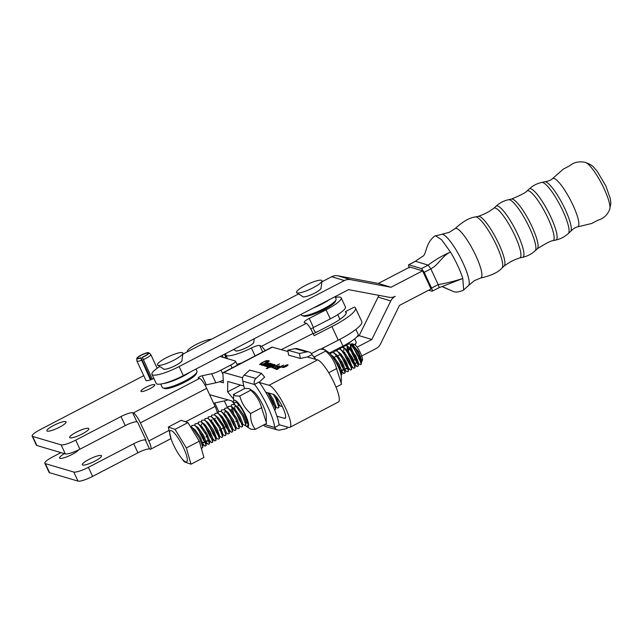 <?xml version="1.0" encoding="UTF-8"?>
<svg xmlns="http://www.w3.org/2000/svg" width="643" height="643" viewBox="0 0 643 643"><rect width="100%" height="100%" fill="white"/><g stroke="black" fill="none" stroke-linecap="round" stroke-linejoin="round"><path stroke-width="0.96" d="M253.824 341.955A10.2 2.009 155 0 1 253.856 342.012A10.2 2.009 155 0 1 247.137 347.324A10.2 2.009 155 0 1 235.362 350.636A10.2 2.009 155 0 1 235.346 350.572M344.206 345.42A22.955 4.525 155 0 1 342.976 346.063L341.69 346.722M341.184 297.846L345.412 306.912A22.955 4.525 155 0 1 330.293 318.872L313.462 327.488L309.235 318.422L326.065 309.805A22.955 4.525 155 0 0 341.184 297.846A22.955 4.525 155 0 0 335.381 297.42M255.078 355.933L251.381 348.016A7.652 1.511 155 0 1 259.684 345.492L261.588 346.247L306.317 323.357L304.428 322.601A7.652 1.511 155 0 1 304.195 322.408A7.652 1.511 155 0 1 309.235 318.422M241.816 362.861A22.955 4.525 155 0 1 236.946 364.251M251.381 348.016A22.955 4.525 155 0 1 225.789 355.008A22.955 4.525 155 0 1 226.183 353.32M355.892 329.393L358.095 334.103A22.955 4.525 155 0 1 347.984 343.322M347.694 343.491A22.955 4.525 155 0 1 345.01 344.994M340.927 347.107L338.298 348.458M337.663 348.779L334.89 350.202M334.424 350.435L331.434 351.97M331.241 352.067L329.369 353.023M310.778 329.023A7.652 1.511 155 0 1 313.462 327.488M265.254 350.612L261.588 346.247M355.45 307.973L361.792 321.572A35.703 7.041 155 0 1 338.274 340.171L331.933 326.572A35.703 7.041 155 0 0 355.45 307.973A35.703 7.041 155 0 0 354.365 307.065L345.42 311.63A25.503 5.031 -25 0 1 346.199 312.281A25.503 5.031 -25 0 1 329.401 325.567L313.262 333.838M306.317 323.357A10.2 1.833 62.9 0 1 313.069 333.42L314.13 335.686L331.933 326.572L338.274 340.171L320.519 349.253M345.42 311.63L346.199 313.302M307.828 357.146A31.877 6.977 -117.6 0 0 307.643 356.897L312.056 354.59A31.877 6.977 -117.6 0 1 315.351 359.268M299.469 353.489L306.687 351.906A5.104 4.871 -74.3 0 1 308.97 351.97L297.251 348.675A5.104 4.871 105.7 0 0 294.968 348.61L287.759 350.186L288.659 355.161L300.369 358.464L299.469 353.489L287.759 350.186M308.97 351.97A5.104 4.871 -74.3 0 1 311.919 354.422M306.928 357.026L300.369 358.464M336.024 387.158L341.554 384.273L336.353 367.868C334.665 361.607 331.314 356.182 326.29 351.6L324.08 349.438L319.852 349.181L311.397 353.602M325.993 350.909L314.459 356.937L315.536 359.316M313.704 356.857L314.459 356.937M336.844 368.455L328.718 372.707M341.288 382.818L341.272 376.742A14.95 3.271 -117.6 0 0 336.667 363.608A14.95 3.271 -117.6 0 0 328.517 352.324L324.956 349.832M274.682 427.386A31.877 6.977 62.4 0 0 267.818 406.85A31.877 6.977 62.4 0 0 254.708 384.554L254.572 384.377A5.104 4.871 -74.3 0 1 255.874 378.454L261.444 373.35L264.627 377.136L259.121 382.247A31.877 6.977 62.4 0 1 272.222 404.543A31.877 6.977 62.4 0 1 279.086 425.079L274.698 427.523L264.514 424.525M261.444 373.35L249.733 370.055L244.163 375.15A5.104 4.871 105.7 0 0 242.861 381.082L242.877 381.227A31.877 6.977 62.4 0 0 244.525 388.533M263.509 425.047A5.104 4.871 105.7 0 0 265.937 426.671L277.647 429.974A5.104 4.871 -74.3 0 1 274.698 427.523M286.858 426.872L287.14 428.455L279.93 430.038A5.104 4.871 -74.3 0 1 277.647 429.974M259.563 381.773L254.572 384.377M234.759 403.105A12.756 2.789 62.4 0 1 235.844 402.188A12.756 2.789 62.4 0 1 235.933 402.221A12.756 2.789 62.4 0 1 244.147 413.296L248.214 424.79L246.816 426.574L245.618 425.545M233.956 404.286A14.95 3.271 62.4 0 1 233.626 401.899A14.95 3.271 62.4 0 1 234.936 400.243A14.95 3.271 62.4 0 1 245.369 414.719A14.95 3.271 62.4 0 1 247.322 426.807A14.95 3.271 62.4 0 1 246.382 426.317A14.95 3.271 62.4 0 1 245.522 425.61M233.674 394.384L235.266 395.847L239.493 396.104L251.035 390.076L249.09 388.621L244.887 388.348L233.674 394.384A21.291 4.662 62.4 0 0 233.618 394.898L233.353 394.368M233.626 401.899L233.618 394.898M239.493 396.104L239.992 396.691C241.672 402.96 245.023 408.377 250.047 412.959L250.617 414.172C250.408 419.911 251.863 424.798 254.982 428.833L255.054 429.468L250.818 429.202L246.382 426.317M255.054 429.468L266.588 423.44L261.355 407.051C259.676 400.782 256.324 395.365 251.3 390.783L251.035 390.076M250.344 413.65L261.886 407.622M249.958 389.015L253.527 391.507A14.95 3.271 62.4 0 1 261.677 402.791A14.95 3.271 62.4 0 1 266.282 415.925L266.298 422.001M254.982 428.833A21.291 4.662 62.4 0 1 254.925 429.347M239.373 395.992A21.291 4.662 62.4 0 1 239.992 396.691M246.582 426.397L245.65 425.513M441.829 286.505L453.331 291.52C455.662 292.501 458.965 292.099 463.249 290.306L468.466 285.613A28.959 6.108 -117.5 0 0 468.49 285.588A28.959 6.108 -117.5 0 0 462.815 262.545A28.959 6.108 -117.5 0 0 441.813 234.309A28.959 6.108 -117.5 0 0 441.773 234.317L434.772 236.021C425.136 243.295 426.655 254.861 422.547 256.396L415.29 261.307L422.547 256.396M501.974 268.035A28.839 6.084 -117.5 0 0 496.348 245.071A28.839 6.084 -117.5 0 0 475.402 216.956L478.352 216.321A28.035 5.916 -117.5 0 1 498.719 243.649A28.035 5.916 -117.5 0 1 504.192 265.985L501.974 268.035A28.839 6.084 -117.5 0 1 501.918 268.083C498.237 272.359 491.131 275.678 480.61 278.025A27.834 5.875 -117.5 0 0 480.747 277.985A27.834 5.875 -117.5 0 0 475.772 255.544A27.834 5.875 -117.5 0 0 455.067 228.635L449.248 232.316L441.813 234.309M504.056 266.098C511.884 260.495 515.533 259.418 519.769 257.915A28.035 5.916 -117.5 0 0 514.738 235.322A28.035 5.916 -117.5 0 0 493.904 208.195C490.239 210.808 487.265 213.179 478.183 216.369M535.153 250.778L537.371 248.728A28.035 5.916 -117.5 0 0 531.898 226.392A28.035 5.916 -117.5 0 0 511.531 199.057L508.573 199.7C503.79 200.761 499.595 202.939 495.986 206.25A28.839 6.084 -117.5 0 1 517.559 234.036A28.839 6.084 -117.5 0 1 522.558 257.329C527.34 256.268 531.536 254.089 535.153 250.778A28.839 6.084 -117.5 0 0 529.519 227.807A28.839 6.084 -117.5 0 0 508.573 199.7M537.226 248.841C545.746 243.432 550.987 240.699 552.956 240.659A28.035 5.916 -117.5 0 0 547.916 218.057A28.035 5.916 -117.5 0 0 527.083 190.931C525.918 192.514 520.677 195.239 511.354 199.113M568.324 233.522L570.542 231.464A28.035 5.916 -117.5 0 0 570.574 231.432A28.035 5.916 -117.5 0 0 565.068 209.136A28.035 5.916 -117.5 0 0 544.75 181.792A28.035 5.916 -117.5 0 0 544.701 181.8L541.752 182.443C536.969 183.496 532.774 185.682 529.157 188.986A28.839 6.084 -117.5 0 1 550.73 216.779A28.839 6.084 -117.5 0 1 555.737 240.064C560.519 239.011 564.715 236.825 568.324 233.522A28.839 6.084 -117.5 0 0 562.697 210.55A28.839 6.084 -117.5 0 0 541.752 182.443M570.574 231.432C573.194 228.755 575.573 227.228 577.727 226.866A27.239 5.747 -117.5 0 0 572.857 204.9A27.239 5.747 -117.5 0 0 552.594 178.561C551.059 180.112 548.447 181.189 544.75 181.792M577.494 226.915L591.648 223.491L598.078 220.163C603.399 218.7 607.249 215.156 609.636 209.538A26.885 5.674 -117.5 0 0 609.709 209.377A26.885 5.674 -117.5 0 0 604.042 188.6A26.885 5.674 -117.5 0 0 585.267 162.406A26.885 5.674 -117.5 0 0 585.098 162.374C579.126 161.104 574.014 162.221 569.762 165.741L563.348 169.093L552.417 178.714M463.683 290.033L462.799 278.491A30.679 6.47 -117.5 0 0 457.703 265.599A30.679 6.47 -117.5 0 0 450.47 252.056L441.596 239.743L435.415 235.692M475.402 216.956A28.839 6.084 -117.5 0 0 475.33 216.98C469.711 217.543 462.92 221.457 454.955 228.723M428.672 290.202L432.088 291.239C432.643 291.215 432.458 290.162 431.533 288.072L424.195 272.327L421.527 268.581L408.667 264.747L415.306 261.299M421.527 268.581L428.166 265.125C434.99 259.933 442.424 255.568 450.47 252.056C442.223 255.769 438.494 264.868 430.826 268.878L428.166 265.125L415.482 261.291L408.852 264.747C408.305 264.747 408.482 265.776 409.382 267.826M432.088 291.239L438.904 287.775L462.799 278.491C454.529 281.168 446.314 283.209 438.172 284.616L430.826 268.878L424.195 272.327M321.886 281.827L331.667 276.739A10.2 9.766 -73.2 0 1 337.872 275.799L378.333 283.434L409.904 267.006L422.588 270.848L431.043 288.972L399.48 305.393L380.543 343.933A10.2 9.766 106.8 0 1 376.059 348.554L361.736 356.005M438.719 287.783C439.273 287.767 439.089 286.714 438.172 284.616L431.533 288.072M152.303 379.145L142.344 357.379A6.695 1.318 -25 0 0 148.806 353.385A6.695 1.318 -25 0 0 148.871 352.782A6.695 1.318 -25 0 0 143.027 354.18A6.695 1.318 -25 0 0 136.935 358.014A6.695 1.318 -25 0 0 136.774 358.416A6.695 1.318 -25 0 0 140.688 358.022L150.414 379.884M136.774 358.416L136.855 360.844A7.652 1.511 -25 0 0 136.887 360.972A7.652 1.511 -25 0 0 141.331 360.393M143.22 359.662A7.652 1.511 -25 0 0 150.607 355.097A7.652 1.511 -25 0 0 150.759 354.502A7.652 1.511 -25 0 0 150.679 354.406L148.871 352.782M142.344 357.379L142.416 357.138A5.739 1.133 -25 0 0 148.075 353.272A5.739 1.133 -25 0 0 142.392 354.671A5.739 1.133 -25 0 0 137.666 358.127A5.739 1.133 -25 0 0 141.002 357.693L140.688 358.022M141.002 357.693L151.209 379.587M360.032 359.027A8.93 1.953 62.4 0 1 355.338 351.383A8.93 1.953 62.4 0 1 353.626 344.913M351.842 343.659L354.389 344.535A8.93 1.953 62.4 0 1 354.397 344.535A8.93 1.953 62.4 0 1 359.767 351.552A8.93 1.953 62.4 0 1 362.451 359.951L362.089 361.213L358.601 351.769L351.842 343.659L350.459 345.251L350.459 347.099L350.564 346.167L352.774 345.894L353.891 346.842L359.156 354.277L361.639 360.747L361.189 364.348L358.497 355.531C361.543 361.326 362.363 363.633 360.948 362.451L358.545 358.183L361.302 361.422M350.539 346.28L356.994 361.141M358.336 363.391L360.193 364.661L361.189 364.348M361.647 361.551L362.089 361.213M190.24 426.389L192.739 428.302L199.66 438.454L202.834 447.182L201.42 448.661M183.657 448.05A17.594 3.85 -117.6 0 0 172.34 431.204A17.594 3.85 -117.6 0 0 171.175 439.201A17.594 3.85 -117.6 0 0 173.321 444.45A17.594 3.85 -117.6 0 0 180.096 456.281A17.594 3.85 -117.6 0 0 187.105 461.296A17.594 3.85 -117.6 0 0 183.657 448.05M171.175 439.201L168.337 427.048L175.009 429.371L186.341 447.954L191.011 464.214L184.34 461.891L180.096 456.281M358.497 355.531L351.552 345.331L349.945 343.925L347.252 344.318L347.148 346.006M347.389 347.541L349.326 353.738L355.137 364.46L357.154 366.598L358.336 365.939L355.161 357.211L348.241 347.059L346.641 345.653L343.949 346.047L343.844 347.734M347.268 358.328L351.834 366.188L353.843 368.326L355.032 367.667L351.858 358.939L344.937 348.787L343.33 347.381L340.637 347.775L340.533 349.462M343.957 360.056L348.522 367.917L350.531 370.063L351.721 369.395L348.546 360.667L341.626 350.515L340.018 349.109L337.326 349.503L337.229 351.191M340.653 361.784L342.904 366.116M345.098 370.304L347.228 371.791L348.41 371.236L345.235 362.395L338.314 352.243L336.715 350.837L334.022 351.231L333.918 352.919M337.342 363.512L339.592 367.844M341.795 371.228L343.917 373.519L345.106 372.852L341.931 364.123L335.011 353.971L333.404 352.565L330.711 352.959L330.606 354.309M341.168 375.512L341.795 374.58L338.62 365.851L331.892 355.9M278.933 404.881L281.055 406.36L282.173 406.263M275.622 406.609L277.744 408.088L278.933 407.421L275.759 398.692L273.235 394.296M274.585 409.912L275.622 409.149L272.447 400.42L267.609 392.712M242.54 423.89L244.661 425.369L245.843 424.822L242.668 415.981L235.756 405.829L234.148 404.423L231.456 404.817L231.351 405.862L234.775 417.098M239.228 425.618L241.35 427.097L242.54 426.55L239.365 417.709L232.444 407.558L230.837 406.151L228.144 406.545L228.04 408.233M235.917 427.346L238.047 428.825L239.228 428.278L236.053 419.437L229.133 409.286L227.534 407.879L224.841 408.273L224.737 409.961M228.161 420.554L230.411 424.886M232.613 429.074L234.735 430.561L235.925 429.894L232.75 421.165L225.83 411.014L224.222 409.607L221.53 410.001L221.425 411.689M222.832 417.403L224.849 422.282M229.302 429.998L231.424 432.289L232.613 431.734L229.438 422.893L222.518 412.742L220.911 411.335L218.218 411.729L218.122 413.457M219.52 419.132L223.796 428.342M225.99 432.53L228.12 434.017L229.302 433.462L226.127 424.621L219.207 414.47L217.607 413.063L214.915 413.457L214.81 415.145M216.217 420.86L218.234 425.738M220.485 430.071L222.679 433.446M222.687 434.266L224.809 435.745L225.998 435.078L222.824 426.349L215.903 416.198L214.296 414.791L211.603 415.185L211.499 416.881M212.905 422.588L214.931 427.466M217.181 431.799L219.376 435.174M219.376 435.994L221.497 437.473L222.687 436.927L219.512 428.077L212.592 417.926L210.984 416.519L208.292 416.913L208.195 418.609M213.87 433.527L216.064 436.902M206.001 421.414L208.308 422.893L213.572 430.336L216.064 436.798L215.357 437.224L218.194 439.201L219.376 438.655L216.201 429.805L209.288 419.654L207.681 418.247L204.988 418.641L204.884 420.369M208.308 430.923L210.558 435.255M212.761 438.639L214.883 440.929L216.072 440.262L212.897 431.533L205.977 421.39L204.37 419.975L201.677 420.369L201.572 422.097M205.004 432.651L207.255 436.983M209.449 440.367L211.579 442.657L212.761 442.111L209.586 433.261L202.666 423.118L201.058 421.704L198.374 422.097L198.269 423.793M201.693 434.379L203.944 438.711M206.138 442.095L208.268 444.385L209.449 443.839L206.274 434.99L199.362 424.846L197.755 423.432L195.062 423.825L194.958 425.521M202.834 443.823L204.956 446.113L206.146 445.567L202.971 436.718L196.051 426.574L194.443 425.16L191.751 425.553L191.646 427.249M191.132 426.888L195.078 429.805L200.343 437.248L202.834 443.718L202.119 444.136M196.083 426.598L198.39 428.077L203.654 435.52L206.138 441.99L205.43 442.408L203.919 440.736L199.756 432.723L198.406 428.101M197.755 423.432L201.693 426.349L206.958 433.792L209.449 440.262L208.734 440.68M202.127 428.206L201.717 426.373M201.572 424.878L201.677 423.946L202.698 423.142M201.058 421.704L205.004 424.621L210.269 432.064L212.761 438.526L212.045 438.952L210.534 437.28L206.379 429.267L205.029 424.645M215.357 437.224L213.846 435.552L208.75 424.75M209.313 419.686L211.619 421.165L216.884 428.6L219.376 435.07L219.376 438.534M218.66 435.496L217.157 433.824L212.053 423.022M210.984 416.519L214.931 419.437L220.195 426.872L222.687 433.342L222.687 436.806M215.365 421.294L214.947 419.461M215.927 416.23L218.234 417.709L223.499 425.144L225.99 431.614L225.998 435.078M219.239 414.502L221.546 415.981L226.81 423.415L229.302 429.886L229.302 433.35M228.586 430.312L227.083 428.64L222.92 420.626L221.57 416.005M220.911 411.335L224.857 414.253L230.122 421.687L232.613 428.158L232.613 431.622M231.898 428.584L230.387 426.904L225.291 416.109M224.737 412.782L224.841 411.85L225.854 411.046M224.222 409.607L228.161 412.525L233.425 419.959L235.917 426.43L235.925 429.894M235.201 426.848L233.698 425.176L228.603 414.381M229.165 409.318L231.472 410.797L236.737 418.231L239.228 424.701L239.228 428.166M231.496 410.821L231.351 409.326M232.477 407.59L234.783 409.069L240.048 416.503L242.532 422.973L241.824 423.391L240.313 421.72L235.217 410.925M234.799 409.093L234.767 406.665L235.78 405.862M234.148 404.423L238.087 407.34L243.351 414.775L245.843 421.245L245.843 424.701M238.529 409.197L238.111 407.357M237.974 405.87L238.432 404.302M269.087 393.13L273.13 399.215L275.622 405.685L275.622 409.149M274.907 406.111L273.396 404.439L268.3 393.637M275.71 396.176L278.933 403.957L278.933 407.421M331.764 355.74L334.038 357.211L339.303 364.645L341.795 371.115L341.079 371.541L339.472 369.733M334.882 360.401L334.473 359.067M335.035 354.004L337.342 355.483L342.606 362.917L345.098 369.387L344.383 369.813L342.88 368.142L337.784 357.339M336.715 350.837L340.653 353.754L345.918 361.189L348.41 367.659L347.694 368.085L346.191 366.406L341.087 355.611M341.658 350.548L343.965 352.026L349.229 359.461L351.721 365.931L351.721 369.395M351.006 366.357L349.495 364.677L345.331 356.664L343.981 352.051M344.961 348.819L347.268 350.298L352.533 357.733L355.024 364.203L355.032 367.667M354.309 364.621L352.806 362.949L348.643 354.936L347.252 347.895L349.471 347.622L355.844 356.005L358.336 362.475L358.336 365.939M357.621 362.893L356.109 361.221L351.954 353.208L350.459 347.099M360.731 361.012L358.545 358.183M168.337 427.048L181.27 420.289L187.941 422.612L199.274 441.194L203.944 457.454L191.011 464.214M175.009 429.371L187.941 422.612M199.274 441.194L186.341 447.954M254.25 338.716L253.776 342.325A10.071 1.985 155 0 1 247.893 346.899A10.071 1.985 155 0 1 238.006 350.773A10.071 1.985 155 0 1 235.659 350.773L233.602 349.462M187.41 351.793A14.025 2.765 155 0 1 193.471 345.998A14.025 2.765 155 0 1 211.475 339.271M301.069 314.355L301.406 315.07A19.129 3.77 -25 0 0 302.081 315.592L303.721 316.147A17.851 3.52 -25 0 0 316.734 313.061A17.851 3.52 -25 0 0 335.413 301.366L336.04 299.751A19.129 3.77 -25 0 0 336.072 298.899L335.043 296.68M302.081 315.592A19.129 3.77 -25 0 0 316.026 312.281A19.129 3.77 -25 0 0 336.04 299.751M313.27 308.013A19.129 3.77 -25 0 0 313.913 307.748A19.129 3.77 -25 0 0 329.248 299.694M312.948 327.753L314.692 331.499A14.025 2.765 -25 0 0 315.183 331.876A14.025 2.765 -25 0 0 316.927 331.957M315.183 331.876L316.171 332.214A13.262 2.612 -25 0 0 316.34 332.262A13.262 2.612 155 0 1 315.793 331.989M160.71 384.048L162.293 387.448A19.129 3.77 -25 0 0 162.968 387.97L164.608 388.525A17.851 3.52 -25 0 0 177.629 385.438A17.851 3.52 -25 0 0 196.308 373.744L196.935 372.128A19.129 3.77 -25 0 0 196.967 371.276L195.93 369.058M162.968 387.97A19.129 3.77 -25 0 0 176.921 384.659A19.129 3.77 -25 0 0 196.935 372.128M163.274 383.541A19.129 3.77 -25 0 0 174.808 380.126A19.129 3.77 -25 0 0 190.143 372.072M354.687 338.821L356.15 341.955A19.129 3.77 155 0 1 356.118 342.807A19.129 3.77 155 0 1 355.852 343.33A19.129 3.77 155 0 1 354.695 344.68M356.118 342.807L355.491 344.423A17.851 3.52 155 0 1 355.241 344.905A17.851 3.52 155 0 1 355.169 345.018M315.303 332.793A14.025 2.765 155 0 1 315.351 332.23L315.448 331.965M351.046 348.659A17.851 3.52 155 0 1 348.152 350.507M344.881 352.348A17.851 3.52 155 0 1 344.479 352.565M340.79 354.381A17.851 3.52 155 0 1 338.178 355.547M337.43 355.86A17.851 3.52 155 0 1 334.762 356.921M334.022 357.195A17.851 3.52 155 0 1 333.058 357.532M350.138 348.152A19.129 3.77 155 0 1 346.368 350.419M336.86 355.024A19.129 3.77 155 0 1 336.201 355.298M333.195 356.463A19.129 3.77 155 0 1 332.592 356.68M351.383 341.216A19.129 3.77 155 0 1 348.546 343.282M347.324 344.069A19.129 3.77 155 0 1 345.621 345.106M343.941 346.063A19.129 3.77 155 0 1 342.43 346.874M340.629 347.799A19.129 3.77 155 0 1 339.046 348.57M337.366 349.35A19.129 3.77 155 0 1 335.421 350.21M334.215 350.716A19.129 3.77 155 0 1 332.704 351.319M215.397 418.207A17.851 3.52 155 0 1 214.85 418.746M211.651 421.229A17.851 3.52 155 0 1 211.017 421.655M201.781 426.711A17.851 3.52 155 0 1 201.203 426.976M194.853 429.588A17.851 3.52 155 0 1 194.114 429.854M212.061 419.847A19.129 3.77 155 0 1 211.523 420.209M201.195 425.883A19.129 3.77 155 0 1 200.552 426.18M197.674 427.434A19.129 3.77 155 0 1 197.063 427.691M321.082 287.887A10.2 2.009 155 0 1 321.114 287.943A10.2 2.009 155 0 1 313.72 293.602A10.2 2.009 155 0 1 303.022 296.857A10.2 2.009 155 0 1 302.628 296.568A10.2 2.009 155 0 1 302.604 296.503M181.977 360.265A10.2 2.009 155 0 1 182.009 360.321A10.2 2.009 155 0 1 174.607 365.98A10.2 2.009 155 0 1 163.917 369.235A10.2 2.009 155 0 1 163.515 368.945A10.2 2.009 155 0 1 163.491 368.881M151.957 374.33L156.185 383.397A22.955 4.525 -25 0 0 157.085 384.048A22.955 4.525 -25 0 0 183.335 375.616L179.108 366.55A22.955 4.525 155 0 1 152.857 374.99A22.955 4.525 155 0 1 151.957 374.33A22.955 4.525 155 0 1 159.777 366.51M379.137 295.402A10.2 9.766 106.8 0 0 378.076 297.122L359.148 335.654L356.873 336.836M182.773 354.205L298.585 293.947M422.588 270.848L391.024 287.268L350.564 279.633A10.2 9.766 -73.2 0 0 344.359 280.573L179.108 366.55M378.076 297.122L390.767 300.956A10.2 9.766 106.8 0 1 395.252 296.327A10.2 9.766 -73.2 0 1 389.047 297.267L348.586 289.639L183.335 375.616M390.767 300.956L371.831 339.488L357.082 347.164M351.488 350.073L350.957 350.347M226.031 415.346L225.203 415.78M222.719 417.074L221.891 417.5M360.908 356.439L359.413 357.211M359.3 357.275L358.834 357.516M355.716 359.14L351.681 361.237M347.116 363.608L345.058 364.685M342.767 365.875L341.746 366.406M339.456 367.595L338.748 367.965M240.104 419.292L239.083 419.823M236.793 421.012L235.772 421.543M226.858 426.18L219.215 430.159M216.924 431.349L215.903 431.879M213.613 433.069L212.584 433.607M210.301 434.797A22.955 4.525 155 0 1 209.272 435.319M206.95 436.444A22.955 4.525 155 0 1 205.897 436.935M203.534 437.996A22.955 4.525 155 0 1 202.465 438.454M359.148 335.654L371.831 339.488M378.333 283.434L391.024 287.268M208.702 440.471A13.519 2.668 155 0 1 201.838 443.268M202.087 442.778A14.025 2.765 -25 0 0 208.565 440.093M217.752 434.596A14.025 2.765 -25 0 0 218.218 434.194M182.877 353.401L181.929 360.635A10.071 1.985 155 0 1 174.896 365.803A10.071 1.985 155 0 1 164.729 369.251A10.071 1.985 155 0 1 163.812 369.082L157.656 365.16A14.025 2.765 155 0 1 165.629 358.119A14.025 2.765 155 0 1 181.31 352.533A14.025 2.765 155 0 1 182.877 353.401A14.025 2.765 155 0 1 173.088 360.602A14.025 2.765 155 0 1 158.934 365.401A14.025 2.765 155 0 1 157.656 365.16M321.99 281.023L321.034 288.257A10.071 1.985 155 0 1 320.961 288.498A10.071 1.985 155 0 1 312.273 294.261A10.071 1.985 155 0 1 302.917 296.704L296.761 292.782A14.025 2.765 155 0 1 296.568 291.826A14.025 2.765 155 0 1 310.264 283.105A14.025 2.765 155 0 1 321.99 281.023A14.025 2.765 155 0 1 321.886 281.361A14.025 2.765 155 0 1 309.789 289.382A14.025 2.765 155 0 1 296.761 292.782M357.58 361.969A13.519 2.668 155 0 1 354.309 364.509M351.713 366.076A13.519 2.668 155 0 1 351.102 366.414M348.402 367.812A13.519 2.668 155 0 1 347.759 368.126A13.519 2.668 155 0 1 341.746 370.617M340.886 370.907A13.519 2.668 155 0 1 340.01 371.188M339.89 370.834A14.025 2.765 -25 0 0 343.901 369.379M344.761 369.026A14.025 2.765 -25 0 0 347.405 367.844M354.671 363.825A14.025 2.765 -25 0 0 357.412 361.744M78.55 449.899A10.585 2.09 155 0 1 72.12 454.424A10.585 2.09 155 0 1 59.582 458.025A10.585 2.09 155 0 1 64.445 453.653M94.883 461.135A10.585 2.09 155 0 1 82.336 464.736A10.585 2.09 155 0 1 88.975 459.391A10.585 2.09 155 0 1 101.522 455.791A10.585 2.09 155 0 1 94.883 461.135M218.138 412.276A2.548 0.506 -25 0 0 217.27 412.637M227.976 399.858A10.2 2.009 155 0 1 224.327 400.951L214.786 402.952A2.548 0.506 -25 0 0 213.653 403.314M76.3 432.2A10.585 2.09 -25 0 0 69.653 437.545A10.585 2.09 -25 0 0 82.2 433.945A10.585 2.09 -25 0 0 88.838 428.6A10.585 2.09 -25 0 0 76.3 432.2M53.538 425.489A10.585 2.09 -25 0 0 46.899 430.834A10.585 2.09 -25 0 0 59.445 427.225A10.585 2.09 -25 0 0 66.084 421.888A10.585 2.09 -25 0 0 53.538 425.489M145.728 387.407A7.652 1.511 -25 0 0 140.921 391.274A7.652 1.511 -25 0 0 149.996 388.669A7.652 1.511 -25 0 0 154.794 384.803A7.652 1.511 -25 0 0 145.728 387.407M136.887 360.972L145.977 380.463A7.652 1.511 -25 0 0 153.878 378.438M143.743 375.673L40.155 429.653A12.756 2.516 -25 0 0 32.15 436.091L36.378 445.149A12.756 2.516 -25 0 0 36.884 445.519L65.329 453.91A12.756 2.516 -25 0 0 79.925 449.208L125.232 425.602A10.2 2.009 155 0 1 136.911 421.84L137.538 422.041L145.969 440.125L145.366 439.965A10.2 2.009 -25 0 0 133.688 443.734L88.38 467.332A12.756 2.516 155 0 1 73.784 472.042L45.34 463.651A12.756 2.516 155 0 1 44.833 463.281A12.756 2.516 155 0 1 52.83 456.843L60.94 452.616M185.602 421.8L215.1 406.432L206.668 388.348L140.383 422.885L148.814 440.969L168.836 430.537M205.077 385.229A2.548 0.506 155 0 1 206.331 384.827L202.103 375.761A2.548 0.506 155 0 0 199.483 376.822A2.548 0.506 155 0 0 198.165 377.955A2.548 0.506 155 0 0 198.269 378.028L199.579 378.414A10.224 2.186 62.5 0 1 206.668 388.348M140.383 422.885A10.224 2.186 -117.5 0 0 133.294 412.951L132.691 412.774A10.2 2.009 155 0 0 121.005 416.543L75.705 440.142A12.756 2.516 -25 0 1 61.101 444.852L32.656 436.452A12.756 2.516 -25 0 1 32.15 436.091M202.103 375.761L211.643 373.76A10.2 2.009 -25 0 0 221.007 370.127L230.724 365.063A7.652 1.511 -25 0 0 235.523 361.197A7.652 1.511 -25 0 0 235.217 360.98L220.059 356.503M206.331 384.827L215.871 382.818A10.2 2.009 -25 0 0 223.234 380.174M224.278 357.749L225.741 356.986A10.2 2.009 -25 0 0 226.521 356.576M145.366 439.965L149.594 449.031L150.205 449.208A10.224 2.186 -117.5 0 0 150.687 449.192A10.224 2.186 -117.5 0 0 148.814 440.969M215.1 406.432A10.224 2.186 62.5 0 1 217.302 412.862M149.594 449.031A10.2 2.009 -25 0 0 137.915 452.801L92.608 476.399A12.756 2.516 155 0 1 78.004 481.109L49.567 472.709A12.756 2.516 155 0 1 49.061 472.348L44.833 463.281M287.718 364.919A2.805 0.555 -25 0 0 284.777 365.819A2.805 0.555 -25 0 0 282.759 367.37A2.805 0.555 -25 0 0 282.872 367.45A2.805 0.555 -25 0 0 285.814 366.542A2.805 0.555 -25 0 0 287.839 364.999A2.805 0.555 -25 0 0 287.718 364.919M282.703 367.539A2.998 0.595 -25 0 0 285.854 366.574A2.998 0.595 -25 0 0 288.016 364.911A2.998 0.595 -25 0 0 287.887 364.83A2.998 0.595 -25 0 0 284.745 365.795A2.998 0.595 -25 0 0 282.582 367.45A2.998 0.595 -25 0 0 282.703 367.539M242.604 377.795L223.812 372.506A10.2 2.234 -117.6 0 0 223.314 372.522L271.836 347.172A10.2 2.234 62.4 0 1 272.335 347.148L288.008 351.568M307.217 356.978L317.594 359.895A23.719 5.192 62.4 0 1 333.114 380.72A23.719 5.192 62.4 0 1 338.403 401.996L289.88 427.346A23.719 5.192 62.4 0 1 288.723 427.402L279.038 424.669M243.81 386.009L227.751 381.484L227.59 391.876L233.618 399.11M276.94 416.206L284.495 418.336A13.519 2.958 -117.6 0 0 285.154 418.304A13.519 2.958 -117.6 0 0 282.14 406.175A13.519 2.958 -117.6 0 0 273.299 394.312L265.704 392.174M209.626 394.689L231.81 400.935L233.779 403.402M317.594 359.895L269.071 385.253A23.719 5.192 62.4 0 1 284.584 406.071A23.719 5.192 62.4 0 1 289.88 427.346M269.071 385.253L259.306 382.497M223.314 372.522A10.2 2.234 -117.6 0 0 222.92 373.84L223.362 382.81L219.52 381.725M277.31 369.54L276.603 369.339L279.078 367.756L276.128 369.203L275.317 368.978L283.523 365.079L277.551 368.198L282.55 366.799L279.536 367.603L277.31 369.54M277.575 367.282L276.16 366.88L273.998 368.471L275.775 368.214L273.814 368.552L277.318 366.237L279.424 365.915L277.575 367.282M273.693 367.611L272.077 367.756L279.456 363.938L272.335 367.748L273.693 367.611M272.905 366.486L269.923 367.458L270.213 366.759L267.094 368.648L266.282 368.423L273.998 364.388L274.481 364.525L273.516 365.031L275.164 365.015L272.905 366.486M268.252 366.984L267.448 366.759L272.479 364.115L270.631 364.428L266.941 366.614L266.13 366.389L270.944 363.689L265.663 366.261L264.852 366.028L270.092 363.287L270.574 363.424L269.61 363.93L271.378 363.649L270.84 364.316L272.672 364.018L268.252 366.984M264.353 365.891L264.892 365.216L263.051 365.521L263.702 364.782L267.609 363.801L268.605 362.998L266.644 363.327L268.766 362.917L264.353 365.891M261.974 365.216L261.162 364.991L269.369 361.093L261.974 365.216M265.559 362.202L267.416 360.916L265.68 360.996L260.359 363.777L259.981 364.525L262.408 363.85L259.579 364.541L261.693 362.765L265.575 360.916L267.295 360.514L267.11 361.27L268.75 360.538L265.559 362.202M240.562 385.093L227.59 391.876M267.4 364.026L265.366 364.131L263.22 365.433L267.351 363.93M271.137 363.584L271.322 363.986M272.431 363.946L272.624 364.356M274.923 364.653L275.116 365.063M273.492 366.18L274.963 364.814L274.159 364.878L269.859 367.306L273.444 366.068M278.58 366.727L278.893 365.923L276.329 366.815L277.567 367.161L278.548 366.647M286.593 365.779L286.601 365.304L285.13 366.076L286.617 365.827M285.765 366.188L284.013 367.185L285.299 366.18L283.153 366.944L286.465 365.216L287.059 365.513L285.765 366.132M342.976 346.063L339.85 339.359M330.293 318.872L326.065 309.805M262.698 351.954L259.684 345.492M323.654 349.342L323.019 347.976M313.069 333.42L281.304 349.679M306.687 351.906L294.968 348.61M255.874 378.454L244.163 375.15M254.708 384.554L242.877 381.227M344.359 280.573L331.667 276.739M337.872 275.799L350.564 279.633M214.786 402.952L218.548 411.022M199.579 378.414L133.294 412.951M215.871 382.818L211.643 373.76M222.944 374.282L221.007 370.127M232.067 367.949L230.724 365.063M223.209 357.436L222.245 355.37M225.741 356.986L224.447 354.221M36.884 445.519L32.656 436.452M65.329 453.91L61.101 444.852M79.925 449.208L75.705 440.142M125.232 425.602L121.005 416.543M136.911 421.84L132.691 412.774M133.688 443.734L137.915 452.801M88.38 467.332L92.608 476.399M73.784 472.042L78.004 481.109M45.34 463.651L49.567 472.709M224.327 400.951L227.574 407.903M272.335 347.148L223.812 372.506M285.556 417.781L284.495 418.336M227.509 358.706L225.789 355.008M468.49 285.588L474.389 280.645L480.747 277.985M493.832 208.244L495.986 206.25M527.011 190.979L529.157 188.986M585.267 162.406C589.744 163.949 592.725 165.749 594.212 167.823L597.331 171.496L605.891 186.004L610.408 198.976L610.85 203.156L609.709 209.377M552.867 240.691L555.737 240.064M519.697 257.947L522.558 257.329M453.331 291.52L442.537 286.674M150.759 354.502L157.165 368.254M347.148 345.363L347.156 348.827M357.154 366.598L355.024 365.12M343.844 347.099L343.844 350.556M353.843 368.326L351.721 366.848M350.531 370.063L348.41 368.576M343.917 373.519L341.795 372.032M247.973 423.641L245.843 422.162M234.663 404.134L234.663 404.777M231.351 405.862L231.351 406.505M231.424 432.289L229.302 430.802M214.883 440.929L212.045 438.952M211.579 442.657L209.449 441.178M208.268 444.385L205.43 442.408M204.956 446.113L202.834 444.635M349.945 343.925L352.774 345.894M346.641 345.653L349.471 347.622M343.33 347.381L346.159 349.35M340.018 349.109L342.856 351.078M348.41 371.124L348.41 367.659M345.106 372.852L345.098 369.387M333.404 352.565L336.233 354.534M341.795 374.58L341.795 371.115M331.282 355.121L332.929 356.262M242.54 426.438L242.532 422.973M230.837 406.151L233.666 408.12M227.534 407.879L230.363 409.848M217.607 413.063L220.436 415.032M214.296 414.791L217.125 416.76M207.681 418.247L210.51 420.217M216.072 440.262L216.064 436.798M204.37 419.975L207.199 421.945M212.761 441.99L212.761 438.526M209.449 443.718L209.449 440.262M206.146 445.446L206.138 441.99M194.443 425.16L197.272 427.137M202.834 443.718L202.834 447.182M339.978 319.346L337.776 314.62M237.38 365.176L235.523 361.197M170.974 438.63L150.687 449.192"/></g></svg>

